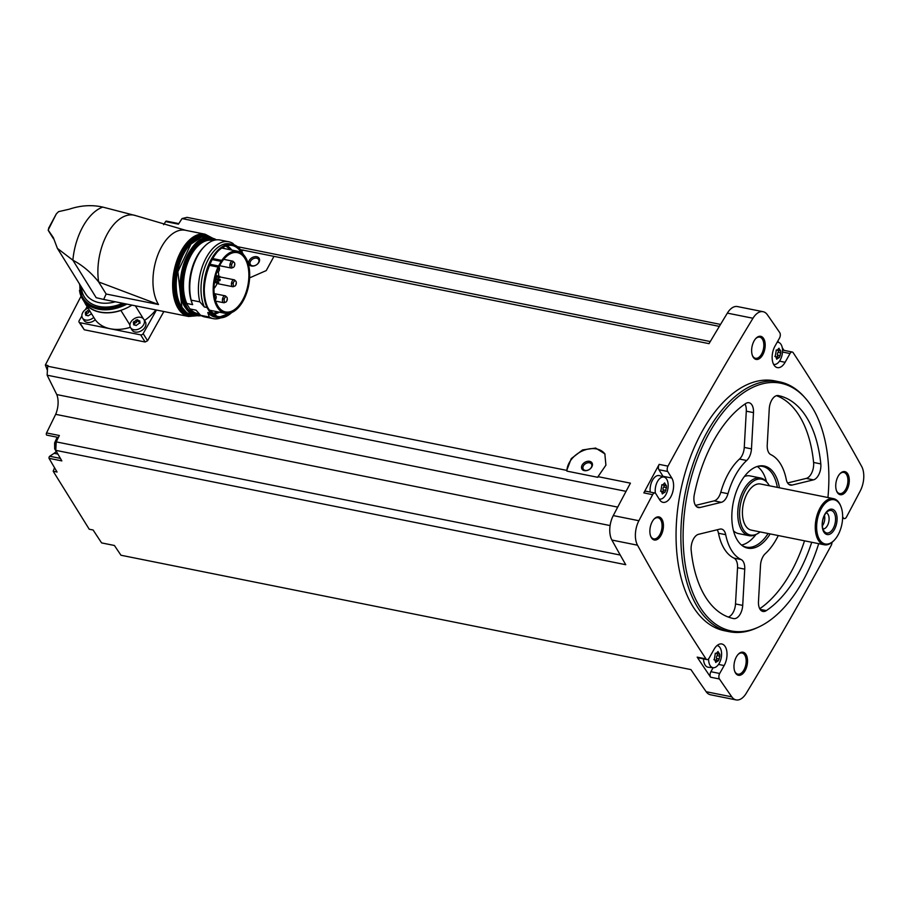 <?xml version="1.0" encoding="UTF-8"?>
<svg xmlns="http://www.w3.org/2000/svg" width="907" height="907" viewBox="0 0 907 907"><rect width="100%" height="100%" fill="white"/><g stroke="black" fill="none" stroke-linecap="round" stroke-linejoin="round"><path stroke-width="1.36" d="M143.159 333.64L147.58 340.749L145.12 341.996L84.283 329.785L79.056 322.155A1.961 1.406 -31.9 0 0 79.85 322.665L140.687 334.876A1.961 1.406 -31.9 0 0 143.159 333.64L156.469 310.035M147.58 340.749A2685.899 1486.358 -78.7 0 1 163.872 311.52M249.629 277.871L266.25 270.581L273.971 256.352L709.025 343.651A2685.899 1486.358 101.3 0 1 727.357 313.119L752.969 318.255A2685.899 1486.358 101.3 0 0 667.983 466.141A3.923 2.165 101.3 0 0 667.711 471.493L671.792 478.034A13.718 7.596 101.3 0 1 672.155 493.85A13.718 7.596 101.3 0 1 662.983 502.331A13.718 7.596 101.3 0 1 659.582 499.712L655.886 493.771A3.923 2.165 101.3 0 0 654.911 493.023A3.923 2.165 101.3 0 0 652.632 494.655A2685.899 1486.358 101.3 0 0 638.891 520.731A18.628 10.306 101.3 0 0 637.519 545.198A2685.899 1486.358 101.3 0 0 705.986 658.89A3.923 2.165 101.3 0 0 706.916 659.593A3.923 2.165 101.3 0 0 709.138 658.063L714.058 649.321A13.718 7.596 101.3 0 1 721.802 643.981A13.718 7.596 101.3 0 1 726.915 652.065A13.718 7.596 101.3 0 1 724.149 665.557L719.682 673.482A3.923 2.165 101.3 0 0 719.432 678.98A2685.899 1486.358 101.3 0 0 731.802 696.859A18.628 10.306 101.3 0 0 736.087 699.909A18.628 10.306 101.3 0 0 746.2 693.345A2685.899 1486.358 101.3 0 0 831.186 545.458A3.923 2.165 101.3 0 0 831.968 542.397M240.548 249.652L273.971 256.352M47.402 370.373L45.35 365.011L81.052 296.204M45.35 365.011L48.003 365.544A2685.899 1486.358 101.3 0 0 47.64 366.224L566.75 470.382L571.263 458.613L582.566 449.929L595.672 448.069L604.844 453.851L605.91 465.155L598.019 476.651L630.422 483.159A2685.899 1486.358 101.3 0 0 613.268 515.584A18.628 10.306 101.3 0 0 611.896 540.05A2685.899 1486.358 101.3 0 0 625.728 564.698L55.758 450.337A2685.899 1486.358 101.3 0 0 61.846 460.903L49.035 458.33A2685.899 1486.358 101.3 0 0 57.073 472.025L53.173 471.243L54.545 467.751M663.3 476.844A13.718 7.596 101.3 0 0 662.983 476.277L658.913 469.724A3.923 2.165 101.3 0 1 659.174 464.373A2685.899 1486.358 101.3 0 0 643.834 492.898L652.632 494.655M237.555 246.704L710.272 341.554M598.019 476.651L597.758 477.309L566.932 471.13A21.564 15.476 148.1 0 1 582.475 450.904A21.564 15.476 148.1 0 1 605.06 454.226M566.75 470.382L566.932 471.13M55.758 450.337L56.223 441.879L59.352 435.507L46.54 432.945L55.678 414.329A17.641 9.762 101.3 0 0 56.778 394.568L47.141 375.192L47.64 366.224M47.141 375.192L626.045 491.345M46.54 432.945A1.474 0.816 101.3 0 0 46.847 435.145L58.399 437.457M57.901 454.067L54.125 453.319L49.715 456.255A1.474 0.816 101.3 0 0 49.035 458.33M54.125 453.319A11.768 6.508 101.3 0 0 55.951 451.641M56.223 441.879L620.252 555.05M55.678 414.329L610.105 525.572M163.623 224.709L165.63 221.591A1.474 0.816 101.3 0 1 166.4 221.115L178.804 223.61M818.692 543.667A126.3 69.896 -78.7 0 1 759.329 626.726L757.753 627.474A127.434 70.519 -78.7 0 1 729.319 631.714L724.512 630.75A127.434 70.519 -78.7 0 1 692.891 606.42A127.434 70.519 -78.7 0 1 689.467 459.554A127.434 70.519 -78.7 0 1 774.657 380.861L779.453 381.824A127.434 70.519 -78.7 0 1 804.056 396.699L805.223 398.003A126.3 69.896 -78.7 0 1 827.944 497.535M651.419 537.749A11.768 6.508 -78.7 0 1 650.682 536.23A11.768 6.508 -78.7 0 1 654.14 518.985A11.768 6.508 -78.7 0 1 662.666 520.811A11.768 6.508 -78.7 0 1 660.409 536.343A11.768 6.508 -78.7 0 1 651.419 537.749M735.52 673.028A11.768 6.508 -78.7 0 1 734.783 671.509A11.768 6.508 -78.7 0 1 738.241 654.276A11.768 6.508 -78.7 0 1 746.767 656.09A11.768 6.508 -78.7 0 1 744.511 671.622A11.768 6.508 -78.7 0 1 735.52 673.028M837.274 492.433A11.768 6.508 -78.7 0 1 836.549 490.914A11.768 6.508 -78.7 0 1 840.007 473.669A11.768 6.508 -78.7 0 1 848.521 475.495A11.768 6.508 -78.7 0 1 846.276 491.027A11.768 6.508 -78.7 0 1 837.274 492.433M753.184 357.154A11.768 6.508 -78.7 0 1 752.447 355.635A11.768 6.508 -78.7 0 1 755.905 338.39A11.768 6.508 -78.7 0 1 764.431 340.216A11.768 6.508 -78.7 0 1 762.175 355.748A11.768 6.508 -78.7 0 1 753.184 357.154M842.637 517.704L843.283 517.84A3.923 2.165 101.3 0 0 844.258 518.589A3.923 2.165 101.3 0 0 846.526 516.945A2685.899 1486.358 101.3 0 0 860.278 490.88A18.628 10.306 101.3 0 0 861.65 466.413A2685.899 1486.358 101.3 0 0 793.183 352.71A3.923 2.165 101.3 0 0 792.242 352.018A3.923 2.165 101.3 0 0 790.031 353.537L785.111 362.278A13.718 7.596 101.3 0 1 777.367 367.618A13.718 7.596 101.3 0 1 772.254 359.546A13.718 7.596 101.3 0 1 775.02 346.055L779.487 338.118A3.923 2.165 101.3 0 0 779.737 332.631A2685.899 1486.358 101.3 0 0 767.367 314.752A18.628 10.306 101.3 0 0 763.082 311.702A18.628 10.306 101.3 0 0 752.969 318.255M843.283 517.84L842.648 516.809M719.342 326.384L182.046 218.576L187.023 217.363L720.521 324.411M783.999 350.363A2685.899 1486.358 101.3 0 0 782.276 347.755M778.762 342.472A2685.899 1486.358 101.3 0 0 777.821 341.066M736.087 699.909L710.464 694.762A18.628 10.306 101.3 0 1 706.179 691.724A2685.899 1486.358 101.3 0 1 690.941 669.604L120.971 555.243A2685.899 1486.358 101.3 0 1 114.418 545.481L101.607 542.908A1.474 0.816 101.3 0 0 101.72 542.942A1.474 0.816 101.3 0 0 101.833 542.953M706.916 659.593L698.118 657.824A3.923 2.165 101.3 0 1 697.177 657.133A2685.899 1486.358 101.3 0 0 710.623 677.212L719.432 678.98M101.607 542.908A2685.899 1486.358 101.3 0 1 93.126 530.005L89.226 529.223L53.173 471.243M763.082 311.702L737.47 306.566A18.628 10.306 101.3 0 0 727.357 313.119M755.61 338.73A10.782 5.964 -78.7 0 1 759.737 337.132A10.782 5.964 -78.7 0 1 763.467 348.878A10.782 5.964 -78.7 0 1 755.497 358.276A10.782 5.964 -78.7 0 1 752.821 356.213A10.782 5.964 -78.7 0 1 752.3 355.215M839.701 474.01A10.782 5.964 -78.7 0 1 843.839 472.411A10.782 5.964 -78.7 0 1 847.557 484.157A10.782 5.964 -78.7 0 1 839.587 493.555A10.782 5.964 -78.7 0 1 836.912 491.492A10.782 5.964 -78.7 0 1 836.39 490.494M737.947 654.605A10.782 5.964 -78.7 0 1 742.073 653.006A10.782 5.964 -78.7 0 1 745.803 664.752A10.782 5.964 -78.7 0 1 737.833 674.15A10.782 5.964 -78.7 0 1 735.158 672.098A10.782 5.964 -78.7 0 1 734.636 671.089M653.845 519.326A10.782 5.964 -78.7 0 1 657.972 517.727A10.782 5.964 -78.7 0 1 661.702 529.473A10.782 5.964 -78.7 0 1 653.732 538.871A10.782 5.964 -78.7 0 1 651.056 536.819A10.782 5.964 -78.7 0 1 650.534 535.81M182.046 218.576L178.441 224.165L165.63 221.591M56.778 394.568L617.712 507.115M729.319 631.714A127.434 70.519 -78.7 0 1 697.698 607.384A127.434 70.519 -78.7 0 1 694.274 460.518A127.434 70.519 -78.7 0 1 779.453 381.824M759.329 626.726A126.3 69.896 -78.7 0 1 699.796 606.806A126.3 69.896 -78.7 0 1 705.771 439.476A126.3 69.896 -78.7 0 1 805.223 398.003M746.699 460.495A11.768 6.508 101.3 0 0 751.472 448.863L753.49 412.617A11.768 6.508 101.3 0 0 749.046 402.742A11.768 6.508 101.3 0 0 745.667 403.558A113.715 62.923 -78.7 0 0 694.286 494.757A11.768 6.508 101.3 0 0 698.356 507.557A11.768 6.508 101.3 0 0 700.023 507.512L721.348 502.319A11.768 6.508 101.3 0 0 727.992 493.703A54.896 30.373 -78.7 0 1 746.699 460.495L739.488 459.055A54.896 30.373 101.3 0 0 720.782 492.252L727.992 493.703M770.156 533.928A41.881 23.174 -78.7 0 1 742.493 545.833A41.881 23.174 -78.7 0 1 737.357 540.153A41.881 23.174 -78.7 0 1 734.681 496.685A41.881 23.174 -78.7 0 1 758.49 466.141A41.881 23.174 -78.7 0 1 779.419 487.796M691.179 550.266A113.715 62.923 101.3 0 0 733.616 618.574A113.715 62.923 101.3 0 0 733.638 618.585A11.768 6.508 101.3 0 0 742.708 605.4L744.738 569.154A11.768 6.508 101.3 0 0 741.155 559.562A54.896 30.373 101.3 0 1 725.702 534.688A11.768 6.508 101.3 0 0 721.519 529.076A11.768 6.508 101.3 0 0 719.852 529.121L698.526 534.314A11.768 6.508 101.3 0 0 691.179 550.266M778.274 535.549A54.896 30.373 101.3 0 1 765.281 553.678A11.768 6.508 101.3 0 0 760.508 565.31L758.479 601.556A11.768 6.508 101.3 0 0 762.923 611.443A11.768 6.508 101.3 0 0 766.313 610.615A113.715 62.923 101.3 0 0 811.72 542.261M786.278 479.486A54.896 30.373 101.3 0 0 770.814 454.622A11.768 6.508 101.3 0 1 767.231 445.02L769.261 408.774A11.768 6.508 101.3 0 1 778.331 395.599A113.715 62.923 101.3 0 1 778.353 395.599A113.715 62.923 101.3 0 1 820.801 463.908A11.768 6.508 101.3 0 1 813.454 479.86L792.128 485.064A11.768 6.508 101.3 0 1 790.451 485.109A11.768 6.508 101.3 0 1 786.278 479.486M757.662 466.357A41.166 22.788 -78.7 0 1 762.481 466.402A41.166 22.788 -78.7 0 1 777.344 487.376M768.093 533.509A41.166 22.788 -78.7 0 1 746.291 547.136A41.166 22.788 -78.7 0 1 741.813 545.322M757.288 466.47A41.166 22.788 -78.7 0 1 766.517 481.821M755.962 534.461A41.166 22.788 -78.7 0 1 741.518 545.062M744.386 476.504A29.409 16.269 -78.7 0 1 750.089 475.914L760.497 478A29.409 16.269 -78.7 0 1 766.166 481.436L767.095 482.467A28.502 15.77 -78.7 0 1 769.351 485.778M760.089 531.91A28.502 15.77 -78.7 0 1 756.744 534.087L755.486 534.688A29.409 16.269 -78.7 0 1 748.921 535.663L738.513 533.577A29.409 16.269 -78.7 0 1 733.491 530.822M748.921 535.663A29.409 16.269 -78.7 0 1 741.62 530.051A29.409 16.269 -78.7 0 1 740.838 496.163A29.409 16.269 -78.7 0 1 760.497 478M756.744 534.087A28.502 15.77 -78.7 0 1 743.309 529.586A28.502 15.77 -78.7 0 1 744.658 491.832A28.502 15.77 -78.7 0 1 767.095 482.467M834.157 540.323A23.525 13.015 -78.7 0 1 833.862 540.64A23.525 13.015 -78.7 0 1 824.202 544.767L751.359 530.153A23.525 13.015 -78.7 0 1 745.52 525.663A23.525 13.015 -78.7 0 1 744.885 498.555A23.525 13.015 -78.7 0 1 760.622 484.021L833.465 498.635A23.525 13.015 -78.7 0 1 840.778 506.163A23.525 13.015 -78.7 0 1 840.925 506.582M824.202 544.767A23.525 13.015 -78.7 0 1 818.375 540.277A23.525 13.015 -78.7 0 1 817.74 513.169A23.525 13.015 -78.7 0 1 833.465 498.635M819.611 539.665A22.55 12.471 -78.7 0 1 822.354 506.866A22.55 12.471 -78.7 0 1 841.084 506.979A22.55 12.471 -78.7 0 1 834.451 540.016A22.55 12.471 -78.7 0 1 819.611 539.665M823.885 532.08A12.936 7.165 -78.7 0 1 828.397 510.131A12.936 7.165 -78.7 0 1 836.628 523.384A12.936 7.165 -78.7 0 1 823.885 532.08M823.839 530.799A11.485 6.36 -78.7 0 1 822.887 519.7A11.485 6.36 -78.7 0 1 828.647 510.845A11.485 6.36 -78.7 0 1 835.177 522.976A11.485 6.36 -78.7 0 1 824.474 531.649A11.485 6.36 -78.7 0 1 823.839 530.799M826.22 512.795A8.231 4.558 -78.7 0 1 828.817 521.706A8.231 4.558 -78.7 0 1 822.978 528.917M824.486 515.391A8.231 4.558 -78.7 0 1 822.388 525.856M695.499 505.414L714.149 500.868A11.768 6.508 101.3 0 0 720.782 492.252M739.488 459.055A11.768 6.508 101.3 0 0 744.262 447.423L746.291 411.177A11.768 6.508 101.3 0 0 745.021 403.989M728.264 617.043A11.768 6.508 101.3 0 0 735.509 603.949L737.538 567.714A11.768 6.508 101.3 0 0 733.956 558.111L741.155 559.562M717.176 529.767A11.768 6.508 101.3 0 1 718.491 533.248A54.896 30.373 101.3 0 0 733.956 558.111M759.749 608.733A113.715 62.923 101.3 0 0 804.52 540.821M787.593 482.955L806.244 478.408A11.768 6.508 101.3 0 0 813.59 462.457A113.715 62.923 101.3 0 0 776.517 395.679M654.911 493.023L646.101 491.254A3.923 2.165 101.3 0 0 643.834 492.898M650.228 492.082A11.768 6.508 -78.7 0 1 652.575 480.098A11.768 6.508 -78.7 0 1 659.559 475.665L664.241 477.127A11.247 6.224 -78.7 0 1 667.677 481.526A11.247 6.224 -78.7 0 1 666.498 493.351A11.247 6.224 -78.7 0 1 659.82 499.156A11.247 6.224 -78.7 0 1 659.151 499.02M710.623 677.212A3.923 2.165 101.3 0 1 710.884 671.713L713.14 667.711M717.04 645.569A11.247 6.224 -78.7 0 1 717.664 645.693A11.247 6.224 -78.7 0 1 721.099 650.092A11.247 6.224 -78.7 0 1 719.92 661.917A11.247 6.224 -78.7 0 1 713.253 667.722L708.367 667.257A11.768 6.508 -78.7 0 1 705.068 664.956A11.768 6.508 -78.7 0 1 703.515 658.913M792.242 352.018L783.444 350.249A3.923 2.165 101.3 0 0 782.548 350.385M655.387 493.227A11.247 6.224 -78.7 0 1 657.473 481.549A11.247 6.224 -78.7 0 1 664.241 477.127M661.94 484.689L660.806 491.299M662.359 493.952L661.418 491.311L660.5 491.118M662.087 493L663.266 493.261L664.899 492.15L661.849 491.447A1.973 1.088 101.3 0 0 661.713 491.435M663.924 485.234A1.122 0.624 101.3 0 1 663.697 487.059L666.452 487.603L665.024 492.218M666.452 487.603L666.373 485.608M665.194 483.919L664.003 483.669L665.194 483.919L666.248 485.619L663.176 485.086A1.973 1.088 101.3 0 0 663.493 485.064M664.627 482.909L662.745 484.939L661.781 484.746M713.253 667.722A11.247 6.224 -78.7 0 1 710.102 665.523A11.247 6.224 -78.7 0 1 708.616 658.811M715.362 653.255L714.228 659.865M715.793 662.518L714.841 659.877L713.922 659.684M715.51 661.566L716.689 661.827L718.321 660.715L715.272 660.013A1.973 1.088 101.3 0 0 715.147 660.001M717.346 653.8A1.122 0.624 101.3 0 1 717.12 655.625L719.875 656.169L718.446 660.784M719.875 656.169L719.795 654.174M718.616 652.484L717.426 652.235L718.616 652.484L719.67 654.185L716.598 653.652A1.973 1.088 101.3 0 0 716.915 653.63M718.049 651.475L716.179 653.505L715.204 653.312M777.129 342.29A11.247 6.224 -78.7 0 1 778.625 342.427A11.247 6.224 -78.7 0 1 782.061 346.825A11.247 6.224 -78.7 0 1 780.882 358.65A11.247 6.224 -78.7 0 1 774.204 364.444A11.247 6.224 -78.7 0 1 773.58 364.331M776.324 349.989L775.179 356.598M776.743 359.251L775.791 356.598L774.884 356.417M777.65 358.56L776.46 358.322L777.65 358.56L779.283 357.437L776.222 356.734A1.973 1.088 101.3 0 0 776.097 356.723M778.297 350.521A1.122 0.624 101.3 0 1 778.081 352.347L780.836 352.902L779.396 357.517M780.836 352.902L780.757 350.896M779.567 349.218L778.387 348.957L779.567 349.218L780.621 350.907L777.548 350.374A1.973 1.088 101.3 0 0 777.866 350.363M779 348.209L777.129 350.238L776.154 350.045M663.697 487.059A1.973 1.088 101.3 0 0 663.119 489.859L665.874 490.415M662.632 491.605A1.122 0.624 101.3 0 0 663.119 489.859M778.081 352.347A1.973 1.088 101.3 0 0 777.503 355.159L780.258 355.714M777.016 356.893A1.122 0.624 101.3 0 0 777.503 355.159M717.12 655.625A1.973 1.088 101.3 0 0 716.541 658.425L719.296 658.981M716.054 660.171A1.122 0.624 101.3 0 0 716.541 658.425M95.246 319.718A7.846 5.623 148.1 0 1 83.954 320.352L82.492 317.994A7.846 5.623 148.1 0 1 82.752 312.575A7.846 5.623 148.1 0 1 88.047 308.153M87.106 306.634L85.439 309.582M81.868 315.919L79.124 320.795A1.961 1.406 -31.9 0 0 79.056 322.155M131.991 305.126A39.012 28.004 148.1 0 1 120.926 310.307A39.012 28.004 -31.9 0 1 85.156 303.131A8.038 5.771 -31.9 0 1 85.009 303.267L95.314 319.842A39.205 28.14 -31.9 0 0 110.269 328.765A39.205 28.14 -31.9 0 0 130.347 327.325M143.839 319.355L145.301 321.702A7.846 5.623 148.1 0 1 141.617 330.624A7.846 5.623 148.1 0 1 131.991 329.989L130.529 327.631A7.846 5.623 148.1 0 1 130.778 322.212A7.846 5.623 148.1 0 1 137.467 317.371A7.846 5.623 148.1 0 1 143.839 319.355A7.846 5.623 148.1 0 1 140.154 328.277A7.846 5.623 148.1 0 1 130.529 327.631M144.519 320.443A39.205 28.14 -31.9 0 0 155.902 309.922M93.784 317.371A7.846 5.623 148.1 0 1 82.492 317.994M86.029 315.534L85.394 312.983L86.709 314.876A1.429 1.032 -31.9 0 1 86.823 315.183M86.165 313.992A0.816 0.59 -31.9 0 1 87.095 313.334L86.097 311.725L85.235 312.847M87.095 313.334A1.429 1.032 -31.9 0 0 88.75 312.076L87.752 310.477L85.394 312.983M89.237 310.069L90.303 311.827A1.429 1.032 -31.9 0 0 90.428 311.985M91.051 314.117L87.968 315.874M87.911 315.772L85.439 314.582L86.21 315.432M134.066 325.171L133.42 322.62L134.746 324.513A1.429 1.032 -31.9 0 1 134.848 324.819M134.202 323.629A0.816 0.59 -31.9 0 1 135.132 322.971L134.134 321.361L133.261 322.484M137.229 319.638L133.42 322.62M139.587 321.055L137.263 319.706L138.329 321.463A1.429 1.032 -31.9 0 0 139.315 321.849M139.735 320.908L140.052 323.164M136.05 325.579L139.984 322.699M135.948 325.409L133.476 324.218L134.247 325.069M135.132 322.971A1.429 1.032 -31.9 0 0 136.776 321.713L135.789 320.114M138.113 321.112A0.816 0.59 -31.9 0 0 136.776 321.713M137.411 319.944L138.261 321.316A1.429 1.032 -31.9 0 0 138.329 321.463M90.076 311.475A0.816 0.59 -31.9 0 0 88.75 312.076M89.374 310.307L90.235 311.679A1.429 1.032 -31.9 0 0 90.303 311.827M120.926 310.307A8.038 5.771 -31.9 0 0 120.903 310.466L129.905 324.944M85.009 303.267A39.205 28.14 -31.9 0 0 120.903 310.466M85.156 303.131A39.012 28.004 148.1 0 1 84.272 301.827L82.469 298.925A39.012 28.004 148.1 0 1 79.499 290.331M185.697 230.321A41.96 23.219 101.3 0 0 185.413 230.265A41.96 23.219 101.3 0 0 157.365 256.171A41.96 23.219 101.3 0 0 158.498 304.525L98.636 281.941A46.665 25.827 -78.7 0 1 107.65 233.292A46.665 25.827 -78.7 0 1 135.959 215.696L185.697 230.321M102.786 207.091C91.868 204.653 80.689 205.356 69.227 209.211L58.536 211.66L56.313 213.905L48.162 230.072L53.32 237.555L57.39 248.382L72.866 260.184L96.176 297.689L103.67 299.446L106.142 294.015L98.636 281.941C91.131 272.554 82.548 265.298 72.866 260.184A50.973 28.208 -78.7 0 1 102.786 207.091L135.959 215.696M135.324 305.795L143.363 318.731M48.162 230.072L53.388 238.654L48.343 230.548M191.978 303.029A37.346 20.668 -78.7 0 1 191.91 302.825L192.658 304.65L186.808 303.471L185.572 301.94L190.844 310.421L190.255 309.004L196.093 310.183L200.606 315.307A39.205 21.7 -78.7 0 0 204.665 316.906L213.315 318.64A39.205 21.7 -78.7 0 1 209.256 317.042L200.606 315.307M220.855 317.869A39.205 21.7 -78.7 0 1 213.315 318.64M231.739 312.518A37.346 20.668 -78.7 0 1 217.839 317.654L215.197 317.121A37.346 20.668 -78.7 0 1 207.782 312.53L209.256 317.042M232.033 312.393L217.839 317.654A37.346 20.668 -78.7 0 1 210.424 313.051L207.782 312.53M210.424 313.051L206.989 307.518L204.347 306.997A37.346 20.668 -78.7 0 1 205.742 264.833A37.346 20.668 -78.7 0 1 229.89 243.892L232.532 244.414A37.346 20.668 -78.7 0 1 239.958 249.017L232.532 244.414A37.346 20.668 -78.7 0 0 208.383 265.354A37.346 20.668 -78.7 0 0 206.989 307.518M239.958 249.017L243.598 254.742M226.909 245.718A35.418 19.603 -78.7 0 1 231.795 250.071M219.335 312.155A35.418 19.603 -78.7 0 1 213.145 314.276M234.278 244.913L232.793 243.359A39.205 21.7 -78.7 0 0 228.745 241.761L220.095 240.026A39.205 21.7 -78.7 0 0 204.007 246.897A39.205 21.7 -78.7 0 0 191.184 300.138L199.823 301.872A39.205 21.7 -78.7 0 1 204.948 260.207A39.205 21.7 -78.7 0 1 228.745 241.761M199.823 301.872L204.347 306.997M191.91 302.825A37.346 20.668 -78.7 0 1 202.885 248.087L204.007 246.897M192.035 303.165L191.184 300.138M218.564 265.989A9.807 5.419 101.3 0 0 218.02 267.066A31.666 17.516 101.3 0 0 225.208 313.334A31.666 17.516 101.3 0 0 248.609 285.739A31.666 17.516 101.3 0 0 237.657 251.239A31.666 17.516 101.3 0 0 221.784 260.388A9.807 5.419 101.3 0 0 221.161 261.375L218.564 265.989L209.687 264.198M220.31 264.402A30.237 16.734 101.3 0 0 216.898 304.185A30.237 16.734 101.3 0 0 225.48 311.94A30.237 16.734 101.3 0 0 247.838 285.58A30.237 16.734 101.3 0 0 237.385 252.634A30.237 16.734 101.3 0 0 220.31 264.402M216.115 274.538A8.492 4.694 -78.7 0 1 216.229 275.649M216.229 276.941A8.492 4.694 -78.7 0 1 216.059 278.54M215.809 279.81A8.492 4.694 -78.7 0 1 215.333 281.363M214.834 282.542A8.492 4.694 -78.7 0 1 214.313 283.528M213.984 288.494A12.641 6.995 101.3 0 0 217.238 283.029M217.635 281.85A12.641 6.995 101.3 0 0 218.065 280.263M218.315 279.05A12.641 6.995 101.3 0 0 218.53 277.406M218.621 276.159A12.641 6.995 101.3 0 0 218.304 271.805M219.528 277.508L219.925 276.42L219.528 277.508M216.558 282.78L216.954 281.68L216.558 282.78M216.24 279.753L216.637 278.664L216.24 279.753M217.725 277.123L218.122 276.023L217.725 277.123M218.36 283.165L218.757 282.077L218.36 283.165M219.845 280.535L220.242 279.447L219.845 280.535M218.95 267.032A2.744 1.519 -78.7 0 1 219.471 268.438A2.744 1.519 -78.7 0 1 218.972 270.932A2.744 1.519 -78.7 0 1 216.954 271.919M214.245 294.197A3.526 1.95 -78.7 0 1 215.072 295.149M214.381 295.331A2.744 1.519 -78.7 0 1 216.183 296.861A2.744 1.519 -78.7 0 1 215.685 299.355A2.744 1.519 -78.7 0 1 215.322 299.911M225.106 302.201A3.526 1.95 -78.7 0 1 223.746 302.734A3.526 1.95 -78.7 0 1 222.873 302.065A3.526 1.95 -78.7 0 1 222.782 297.995A3.526 1.95 -78.7 0 1 225.14 295.818A3.526 1.95 -78.7 0 1 226.183 296.827M224.505 301.702A2.744 1.519 -78.7 0 1 225.083 297.383A2.744 1.519 -78.7 0 1 227.294 298.55A2.744 1.519 -78.7 0 1 226.795 301.045A2.744 1.519 -78.7 0 1 224.505 301.702M232.589 267.52A3.526 1.95 -78.7 0 1 231.228 268.053A3.526 1.95 -78.7 0 1 230.355 267.372A3.526 1.95 -78.7 0 1 230.265 263.302A3.526 1.95 -78.7 0 1 232.623 261.125A3.526 1.95 -78.7 0 1 233.677 262.146M231.988 267.009A2.744 1.519 -78.7 0 1 232.577 262.69A2.744 1.519 -78.7 0 1 234.777 263.858A2.744 1.519 -78.7 0 1 234.278 266.352A2.744 1.519 -78.7 0 1 231.988 267.009M234.142 286.181A3.526 1.95 -78.7 0 1 232.782 286.714A3.526 1.95 -78.7 0 1 231.897 286.045A3.526 1.95 -78.7 0 1 231.807 281.975A3.526 1.95 -78.7 0 1 234.165 279.798A3.526 1.95 -78.7 0 1 235.219 280.807M233.53 285.682A2.744 1.519 -78.7 0 1 234.119 281.351A2.744 1.519 -78.7 0 1 236.319 282.531A2.744 1.519 -78.7 0 1 235.82 285.025A2.744 1.519 -78.7 0 1 233.53 285.682M582.181 465.019A5.884 4.218 148.1 0 1 591.659 462.445A5.884 4.218 148.1 0 1 587.124 470.484A5.884 4.218 148.1 0 1 582.181 465.019M583.439 465.824A4.818 3.458 148.1 0 1 587.555 462.842A4.818 3.458 148.1 0 1 591.477 464.067A4.818 3.458 148.1 0 1 589.21 469.543A4.818 3.458 148.1 0 1 583.28 469.157A4.818 3.458 148.1 0 1 583.439 465.824M241.704 251.398A21.564 15.476 148.1 0 1 243.337 250.026M249.3 260.388A5.884 4.218 148.1 0 1 258.767 257.815A5.884 4.218 148.1 0 1 254.243 265.864A5.884 4.218 148.1 0 1 249.3 260.388M250.559 261.193A4.818 3.458 148.1 0 1 254.674 258.223A4.818 3.458 148.1 0 1 258.586 259.436A4.818 3.458 148.1 0 1 256.318 264.923A4.818 3.458 148.1 0 1 250.4 264.527A4.818 3.458 148.1 0 1 250.559 261.193M613.268 515.584L638.891 520.731M659.174 464.373L667.983 466.141M706.179 691.724L731.802 696.859M697.177 657.133L705.986 658.89M611.896 540.05L637.519 545.198M696.825 506.877L700.023 507.512M714.149 500.868L721.348 502.319M744.262 447.423L751.472 448.863M746.291 411.177L753.49 412.617M735.509 603.949L742.708 605.4M737.538 567.714L744.738 569.154M718.491 533.248L725.702 534.688M760.123 609.379L766.313 610.615M813.59 462.457L820.801 463.908M806.244 478.408L813.454 479.86M788.931 484.417L792.128 485.064M662.983 476.277L671.792 478.034M658.913 469.724L667.711 471.493M718.525 664.423L724.149 665.557M710.884 671.713L719.682 673.482M779.476 361.156L785.111 362.278M782.503 352.029L790.031 353.537M662.076 493.023L663.266 493.261M715.498 661.588L716.689 661.827M60.395 458.398L49.715 456.255M55.815 449.237A9.807 5.419 -78.7 0 1 58.252 437.435M140.687 334.876L145.12 341.996M79.85 322.665L84.283 329.785M126.901 304.106A39.012 28.004 148.1 0 1 82.469 298.925L79.465 283.88M196.592 315.783L188.599 316.486A41.96 23.219 -78.7 0 1 178.18 308.471A41.96 23.219 -78.7 0 1 177.058 260.128A41.96 23.219 -78.7 0 1 205.107 234.21L185.413 230.265M158.498 304.525L106.142 294.015M115.325 301.782A33.627 24.126 148.1 0 1 85.677 293.879L57.47 248.495M122.683 303.255A36.371 26.099 148.1 0 1 81.437 287.054M124.69 303.664A38.037 27.301 148.1 0 1 79.952 284.662M194.279 315.749A40.974 22.675 -78.7 0 1 179.427 307.858A40.974 22.675 -78.7 0 1 179.813 256.874A40.974 22.675 -78.7 0 1 210.073 237.078M190.096 314.684A39.897 22.074 -78.7 0 1 179.903 307.008A39.897 22.074 -78.7 0 1 178.917 260.785A39.897 22.074 -78.7 0 1 205.798 236.455M188.282 313.754A39.5 21.859 -78.7 0 1 180.402 306.759A39.5 21.859 -78.7 0 1 178.758 262.905A39.5 21.859 -78.7 0 1 203.758 236.614M187.715 313.403A39.5 21.859 -78.7 0 1 180.878 306.861A39.5 21.859 -78.7 0 1 178.928 263.948A39.5 21.859 -78.7 0 1 203.1 236.716M183.429 309.412A39.114 21.643 -78.7 0 1 181.377 306.611A39.114 21.643 -78.7 0 1 178.112 268.937A39.114 21.643 -78.7 0 1 197.613 238.745M182.987 302.53A39.114 21.643 -78.7 0 1 194.54 244.924M185.516 307.79A39.5 21.859 -78.7 0 1 184.461 262.259A39.5 21.859 -78.7 0 1 210.866 237.872C189.994 231.512 170.153 286.476 185.357 307.688L195.322 315.33A39.5 21.859 -78.7 0 1 185.516 307.79M201.195 315.647A39.5 21.859 -78.7 0 1 196.604 315.591A39.5 21.859 -78.7 0 1 186.797 308.051A39.5 21.859 -78.7 0 1 185.742 262.52A39.5 21.859 -78.7 0 1 212.147 238.122A39.5 21.859 -78.7 0 1 216.41 239.856L210.866 237.872M200.81 315.432A39.114 21.643 -78.7 0 1 187.296 307.802A39.114 21.643 -78.7 0 1 187.454 259.651A39.114 21.643 -78.7 0 1 215.968 239.901M185.572 301.94A37.743 20.884 -78.7 0 1 188.769 258.642A37.743 20.884 -78.7 0 1 213.769 240.378M199.506 314.151A37.743 20.884 -78.7 0 1 190.844 310.421M199.291 313.935L197.669 313.607A37.346 20.668 -78.7 0 1 190.255 309.004M231.67 312.552A36.96 20.453 -78.7 0 1 209.064 310.273A36.96 20.453 -78.7 0 1 212.839 257.69A36.96 20.453 -78.7 0 1 243.325 254.459M231.319 312.688A36.79 20.362 -78.7 0 1 209.143 310.149A36.79 20.362 -78.7 0 1 212.76 258.019A36.79 20.362 -78.7 0 1 243.053 254.187M216.047 253.325A36.201 20.033 -78.7 0 1 231.149 245.355A36.201 20.033 -78.7 0 1 241.432 252.86M229.312 313.289A36.201 20.033 -78.7 0 1 216.932 316.248A36.201 20.033 -78.7 0 1 208.961 309.593M225.718 246.092A34.84 19.285 -78.7 0 1 229.936 249.697M217.476 311.781A34.84 19.285 -78.7 0 1 212.193 313.471M222.748 247.532A32.652 18.072 -78.7 0 1 224.585 248.62M212.125 310.704A32.652 18.072 -78.7 0 1 210.016 310.999M237.657 251.239L221.898 248.076A32.074 17.755 -78.7 0 1 221.92 248.087M209.46 310.171A32.074 17.755 -78.7 0 1 209.438 310.171L225.208 313.334M186.808 303.471A37.346 20.668 -78.7 0 1 188.214 261.307A37.346 20.668 -78.7 0 1 212.363 240.366L213.247 240.548M218.02 267.066L209.222 265.309M221.784 260.388L212.589 258.54M221.161 261.375L212.011 259.538M215.412 277.236A4.898 2.71 -78.7 0 1 215.344 278.404L215.447 277.1M215.095 279.673A4.898 2.71 -78.7 0 1 214.698 280.762M841.084 506.979L840.778 506.163M834.451 540.016L833.862 540.64M842.614 518.26L844.258 518.589M659.82 499.156L659.196 499.088M717.664 645.693L717.097 645.523M778.625 342.427L777.288 342.007M774.204 364.444L773.603 364.387M114.429 545.492L101.72 542.942M57.164 437.219L54.613 442.911L54.681 448.897L57.266 452.967M188.599 316.486L104.056 299.525M48.547 228.326L56.313 213.905M205.107 234.21L212.204 237.94M212.884 238.303L208.587 236.716L201.49 237.101L190.878 244.13L177.863 271.692L181.899 307.224L186.615 312.609L192.76 315.523L197.352 315.715M201.229 315.659L195.322 315.33M231.149 245.355C212.918 241.205 195.481 290.954 209.166 309.74L216.932 316.248M215.118 279.673L214.676 280.909M219.925 276.42L218.213 276.079M219.687 277.633L215.515 276.794M216.954 281.68L214.63 281.215M216.716 282.893L214.449 282.44M216.637 278.664L215.152 278.358M216.399 279.866L214.914 279.571M218.122 276.023L215.832 275.569M217.884 277.236L215.526 276.771M218.757 282.077L217.056 281.737M218.519 283.29L214.449 282.462M220.242 279.447L216.773 278.744M220.004 280.648L214.902 279.628M219.471 268.438L218.972 270.932M216.183 296.861L215.685 299.355M225.14 295.818L214.177 293.619M223.746 302.734L215.685 301.124M227.294 298.55L226.795 301.045M224.324 298.868L223.383 298.868L224.176 299.605M232.623 261.125L223.746 259.345M231.228 268.053L219.607 265.717M234.777 263.858L234.278 266.352M231.807 264.175L230.866 264.175L231.659 264.923M234.165 279.798L220.152 276.986M232.782 286.714L217.034 283.551M236.319 282.531L235.82 285.025M233.348 282.848L232.339 283.222L233.201 283.585"/></g></svg>
